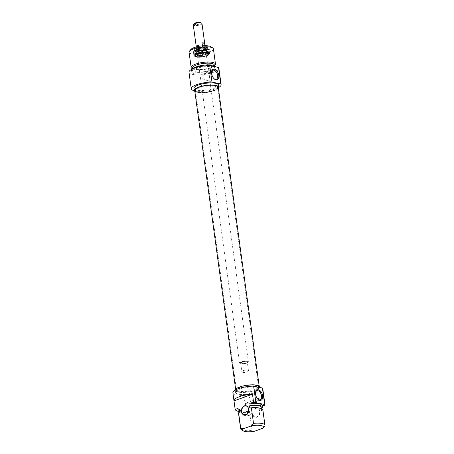 <?xml version="1.0" encoding="UTF-8"?>
<svg xmlns="http://www.w3.org/2000/svg" width="454" height="454" viewBox="0 0 454 454"><rect width="100%" height="100%" fill="white"/><g stroke="black" fill="none" stroke-linecap="round" stroke-linejoin="round"><path stroke-width="0.34" stroke-dasharray="2.27 1.7" d="M255.636 408.43A4.466 3.394 -78 0 0 252.776 412.953A4.466 3.394 -78 0 0 255.29 417.05A4.466 3.394 -78 0 0 259.54 413.384A4.466 3.394 -78 0 0 257.146 408.311A4.466 3.394 -78 0 0 255.636 408.43M255.75 408.248A4.693 3.564 102 0 1 259.756 413.821A4.693 3.564 102 0 1 253.576 416.063A4.693 3.564 102 0 1 255.75 408.248M263.848 396.603L245.37 403.305L246.539 411.812L249.359 410.785L249.581 412.38L251.113 411.823L251.403 413.952L249.967 415.211L252.055 430.454L254.336 431.3M262.406 407.726L262.333 406.08M264.886 425.801L262.798 410.558L261.169 410.41L260.88 408.282L261.317 408.123M263.876 396.802A15.078 4.194 -7.8 0 1 245.37 403.305M262.872 410.013A12.286 3.416 -7.8 0 1 262.798 410.558M259.824 408.163A11.004 3.059 -7.8 0 1 261.504 409.48A11.004 3.059 -7.8 0 1 261.169 410.41M261.215 407.357A11.004 3.059 -7.8 0 1 260.88 408.282M262.264 405.587A12.286 3.416 -7.8 0 1 262.191 406.131M232.891 392.824A15.078 4.194 172.2 0 0 248.406 394.929A15.078 4.194 172.2 0 0 262.775 388.726M246.539 411.812A15.078 4.194 -7.8 0 1 238.844 411.46M247.708 395.326A4.784 2.815 70.1 0 0 245.597 394.866A4.784 2.815 70.1 0 0 244.581 400.326A4.784 2.815 70.1 0 0 248.86 403.861A4.784 2.815 70.1 0 0 250.273 400.008A4.784 2.815 70.1 0 0 247.708 395.326M257.951 399.236A4.784 2.815 -109.9 0 1 257.73 399.055A4.784 2.815 -109.9 0 1 255.483 392.875A4.784 2.815 -109.9 0 1 255.54 392.585M241.267 429.495A12.286 3.416 172.2 0 0 252.055 430.454M249.967 415.211A12.286 3.416 -7.8 0 1 238.526 413.35M259.83 386.967A12.4 3.445 -7.8 0 1 248.009 392.063A12.4 3.445 -7.8 0 1 235.257 390.332A12.4 3.445 -7.8 0 1 235.257 390.077M257.265 387.353A12.4 3.445 172.2 0 0 243.418 388.085A12.4 3.445 172.2 0 0 235.547 392.46A12.4 3.445 172.2 0 0 248.304 394.191A12.4 3.445 172.2 0 0 260.119 389.089A12.4 3.445 172.2 0 0 257.265 387.353M251.403 413.952A11.004 3.059 -7.8 0 1 239.701 412.47A11.004 3.059 -7.8 0 1 240.035 411.54M251.113 411.823A11.004 3.059 -7.8 0 1 239.411 410.342M249.581 412.38A12.286 3.416 -7.8 0 1 239.616 411.846M249.359 410.785A12.286 3.416 -7.8 0 1 237.919 408.923M199.442 87.872A11.168 3.104 172.2 0 0 195.481 90.891A11.168 3.104 172.2 0 0 195.543 91.123A11.168 3.104 172.2 0 0 206.967 92.451A11.168 3.104 172.2 0 0 217.614 88.104A11.168 3.104 172.2 0 0 217.614 87.86A11.168 3.104 172.2 0 0 211.048 85.948A11.168 3.104 172.2 0 0 199.442 87.872M199.272 87.316A11.322 3.15 -7.8 0 1 211.428 85.369A11.322 3.15 -7.8 0 1 217.693 87.554A11.322 3.15 -7.8 0 1 206.905 91.963A11.322 3.15 -7.8 0 1 195.328 90.618A11.322 3.15 -7.8 0 1 199.272 87.316M240.365 386.609A11.168 3.104 -7.8 0 1 251.573 384.691A11.168 3.104 -7.8 0 1 258.474 386.365A11.168 3.104 -7.8 0 1 258.536 386.598A11.168 3.104 -7.8 0 1 247.89 391.195A11.168 3.104 -7.8 0 1 236.403 389.634A11.168 3.104 -7.8 0 1 236.403 389.39A11.168 3.104 -7.8 0 1 240.365 386.609M194.704 90.454A11.878 3.303 172.2 0 0 206.922 92.117A11.878 3.303 172.2 0 0 218.243 87.23M240.342 387.12A11.322 3.15 172.2 0 0 236.33 389.941A11.322 3.15 172.2 0 0 247.969 391.768A11.322 3.15 172.2 0 0 258.695 386.876A11.322 3.15 172.2 0 0 251.698 385.174A11.322 3.15 172.2 0 0 240.342 387.12M239.984 387.046A11.878 3.303 -7.8 0 1 252.328 384.998A11.878 3.303 -7.8 0 1 259.313 387.035A11.878 3.303 -7.8 0 1 247.992 391.921A11.878 3.303 -7.8 0 1 235.774 390.258A11.878 3.303 -7.8 0 1 239.984 387.046M241.102 361.787A4.466 1.243 172.2 0 0 239.519 362.996A4.466 1.243 172.2 0 0 239.757 363.325A4.466 1.243 172.2 0 0 244.116 363.62A4.466 1.243 172.2 0 0 248.23 362.167A4.466 1.243 172.2 0 0 248.372 361.781A4.466 1.243 172.2 0 0 245.745 361.015A4.466 1.243 172.2 0 0 241.102 361.787M241.273 362.031A4.245 1.18 -7.8 0 1 246.227 361.31A4.245 1.18 -7.8 0 1 248.049 362.388A4.245 1.18 -7.8 0 1 244.133 363.773A4.245 1.18 -7.8 0 1 239.996 363.489A4.245 1.18 -7.8 0 1 241.273 362.031M198.171 48.374A4.466 1.243 172.2 0 0 196.588 49.582A4.466 1.243 172.2 0 0 201.184 50.207A4.466 1.243 172.2 0 0 205.441 48.368A4.466 1.243 172.2 0 0 202.813 47.602A4.466 1.243 172.2 0 0 198.171 48.374M243.009 370.657A3.354 0.931 172.2 0 0 241.817 371.559A3.354 0.931 172.2 0 0 241.999 371.809A3.354 0.931 172.2 0 0 245.268 372.03A3.354 0.931 172.2 0 0 248.355 370.941A3.354 0.931 172.2 0 0 248.463 370.651A3.354 0.931 172.2 0 0 246.488 370.078A3.354 0.931 172.2 0 0 243.009 370.657M243.435 371.264A2.792 0.777 -7.8 0 1 246.698 370.787A2.792 0.777 -7.8 0 1 247.89 371.497A2.792 0.777 -7.8 0 1 245.319 372.405A2.792 0.777 -7.8 0 1 242.595 372.223A2.792 0.777 -7.8 0 1 243.435 371.264M194.034 23.642A3.632 1.01 172.2 0 0 197.655 24.459A3.632 1.01 172.2 0 0 200.923 22.7M201.99 23.608A4.415 1.226 -7.8 0 1 197.785 25.418A4.415 1.226 -7.8 0 1 193.251 24.805M198.205 48.379A4.415 1.226 172.2 0 0 196.644 49.577A4.415 1.226 172.2 0 0 201.179 50.19A4.415 1.226 172.2 0 0 205.384 48.379A4.415 1.226 172.2 0 0 202.79 47.619A4.415 1.226 172.2 0 0 198.205 48.379M198.687 45.548A4.415 1.226 -7.8 0 1 196.083 44.997L196.667 49.248A4.415 1.226 172.2 0 0 199.266 49.798L198.687 45.548L196.083 44.997M204.953 45.718L205.214 47.642A4.415 1.226 172.2 0 0 202.615 47.091L202.444 45.848M205.214 47.642L202.615 47.091M196.667 49.248L199.266 49.798M206.928 53.078A6.702 1.861 -7.8 0 1 208.471 54.02A6.702 1.861 -7.8 0 1 202.081 56.778A6.702 1.861 -7.8 0 1 195.186 55.842A6.702 1.861 -7.8 0 1 197.564 54.026A6.702 1.861 -7.8 0 1 206.928 53.078M206.973 53.402A6.702 1.861 172.2 0 0 199.488 53.793A6.702 1.861 172.2 0 0 195.231 56.16A6.702 1.861 172.2 0 0 195.589 56.654A6.702 1.861 172.2 0 0 202.126 57.096A6.702 1.861 172.2 0 0 208.301 54.911A6.702 1.861 172.2 0 0 208.517 54.338A6.702 1.861 172.2 0 0 206.973 53.402M202.223 78.712L209.947 81.516L210.111 81.249L208.119 79.961L207.813 77.713L209.107 73.917L206.684 72.521L201.917 76.459L202.223 78.712A4.784 2.815 70.1 0 1 201.973 77.566A4.784 2.815 70.1 0 1 201.917 76.459M206.195 47.432A6.759 1.878 172.2 0 0 198.653 47.829A6.759 1.878 172.2 0 0 194.363 50.212A6.759 1.878 172.2 0 0 194.721 50.712A6.759 1.878 172.2 0 0 201.315 51.154A6.759 1.878 172.2 0 0 207.54 48.958A6.759 1.878 172.2 0 0 207.756 48.379A6.759 1.878 172.2 0 0 206.195 47.432M206.474 48.215A6.759 1.878 172.2 0 0 206.298 48.175A6.759 1.878 172.2 0 0 198.756 48.572A6.759 1.878 172.2 0 0 194.465 50.956A6.759 1.878 172.2 0 0 201.417 51.904A6.759 1.878 172.2 0 0 207.858 49.123A6.759 1.878 172.2 0 0 206.474 48.215M207.325 49.038A7.65 2.128 172.2 0 0 194.295 51.166A7.65 2.128 172.2 0 0 202.297 53.107A7.65 2.128 172.2 0 0 207.325 49.038M206.411 47.017A7.094 1.975 -7.8 0 1 207.819 48.618A7.094 1.975 -7.8 0 1 201.281 50.933A7.094 1.975 -7.8 0 1 194.363 50.462A7.094 1.975 -7.8 0 1 197.552 47.681A7.094 1.975 -7.8 0 1 206.411 47.017M190.833 49.509A10.612 2.951 172.2 0 0 201.417 51.898A10.612 2.951 172.2 0 0 210.962 46.751M207.183 52.987A7.037 1.958 -7.8 0 1 208.579 54.576A7.037 1.958 -7.8 0 1 202.092 56.869A7.037 1.958 -7.8 0 1 195.231 56.404A7.037 1.958 -7.8 0 1 198.398 53.646A7.037 1.958 -7.8 0 1 207.183 52.987M214.044 78.701A4.784 2.815 -109.9 0 1 213.817 78.519A4.784 2.815 -109.9 0 1 211.575 74.087A4.784 2.815 -109.9 0 1 211.575 72.334A4.784 2.815 -109.9 0 1 211.632 72.05M208.119 79.961A4.784 2.815 70.1 0 0 207.813 77.713M213.408 48.901A12.286 3.416 -7.8 0 1 201.695 53.958A12.286 3.416 -7.8 0 1 189.057 52.238M192.456 68.741A12.286 3.416 172.2 0 0 193.018 68.951A12.286 3.416 172.2 0 0 214.089 66.068A12.286 3.416 172.2 0 0 214.572 65.711M194.84 91.436A12.4 3.445 172.2 0 0 206.945 92.258A12.4 3.445 172.2 0 0 218.38 88.212M218.47 85.034A12.4 3.445 -7.8 0 1 206.649 90.136A12.4 3.445 -7.8 0 1 193.898 88.399M192.513 68.009A11.004 3.059 172.2 0 0 194.193 69.331A11.004 3.059 172.2 0 0 213.057 66.744A11.004 3.059 172.2 0 0 214.316 65.024M212.075 65.609A11.004 3.059 172.2 0 0 199.788 66.261A11.004 3.059 172.2 0 0 192.808 70.137A11.004 3.059 172.2 0 0 204.124 71.675A11.004 3.059 172.2 0 0 214.611 67.152A11.004 3.059 172.2 0 0 212.075 65.609M191.963 69.212A12.286 3.416 172.2 0 0 191.531 70.313A12.286 3.416 172.2 0 0 204.169 72.027A12.286 3.416 172.2 0 0 215.883 66.976A12.286 3.416 172.2 0 0 215.871 66.914M213.272 66.852A12.286 3.416 172.2 0 0 199.55 67.578A12.286 3.416 172.2 0 0 191.753 71.908A12.286 3.416 172.2 0 0 204.391 73.622A12.286 3.416 172.2 0 0 216.098 68.571A12.286 3.416 172.2 0 0 213.272 66.852M218.76 87.418A15.078 4.194 -7.8 0 1 194.255 90.772M188.983 72.288A15.078 4.194 172.2 0 0 204.493 74.394A15.078 4.194 172.2 0 0 218.868 68.191M197.672 55.467A5.136 1.43 172.2 0 0 203.165 55.275A5.136 1.43 172.2 0 0 206.791 53.549A5.136 1.43 172.2 0 0 201.519 52.664A5.136 1.43 172.2 0 0 196.678 54.934A5.136 1.43 172.2 0 0 197.672 55.467M206.61 51.092A6.441 1.793 172.2 0 0 199.38 51.41A6.441 1.793 172.2 0 0 195.163 53.708A6.441 1.793 172.2 0 0 198.926 54.809A6.441 1.793 172.2 0 0 204.595 54.032A6.441 1.793 172.2 0 0 207.921 51.96A6.441 1.793 172.2 0 0 206.61 51.092M206.854 52.868A6.447 1.793 172.2 0 0 199.618 53.186A6.447 1.793 172.2 0 0 195.396 55.484A6.447 1.793 172.2 0 0 202.03 56.387A6.447 1.793 172.2 0 0 208.17 53.737A6.447 1.793 172.2 0 0 206.854 52.868M195.663 56.71A7.786 2.162 172.2 0 0 204.124 56.398A7.786 2.162 172.2 0 0 209.498 53.725A7.786 2.162 172.2 0 0 201.491 52.465A7.786 2.162 172.2 0 0 194.119 55.831A7.786 2.162 172.2 0 0 195.663 56.71M195.549 56.421A7.877 2.191 172.2 0 0 204.107 56.097A7.877 2.191 172.2 0 0 209.544 53.396A7.877 2.191 172.2 0 0 209.544 53.226A7.877 2.191 172.2 0 0 207.938 52.165A7.877 2.191 172.2 0 0 199.09 52.55A7.877 2.191 172.2 0 0 193.937 55.36A7.877 2.191 172.2 0 0 193.989 55.524A7.877 2.191 172.2 0 0 195.549 56.421M205.026 47.71A5.085 1.413 172.2 0 0 199.635 47.891A5.085 1.413 172.2 0 0 196.009 49.582A5.085 1.413 172.2 0 0 201.218 50.485A5.085 1.413 172.2 0 0 205.997 48.215A5.085 1.413 172.2 0 0 205.026 47.71M205.407 48.357A5.437 1.51 172.2 0 0 199.641 48.55A5.437 1.51 172.2 0 0 195.765 50.36A5.437 1.51 172.2 0 0 201.338 51.325A5.437 1.51 172.2 0 0 206.445 48.901A5.437 1.51 172.2 0 0 205.407 48.357M204.765 47.801A4.75 1.322 172.2 0 0 199.431 48.033A4.75 1.322 172.2 0 0 196.327 49.724A4.75 1.322 172.2 0 0 201.207 50.388A4.75 1.322 172.2 0 0 205.73 48.436A4.75 1.322 172.2 0 0 204.765 47.801M204.794 48.011A4.75 1.322 172.2 0 0 199.459 48.243A4.75 1.322 172.2 0 0 196.355 49.934A4.75 1.322 172.2 0 0 201.236 50.598A4.75 1.322 172.2 0 0 205.758 48.646A4.75 1.322 172.2 0 0 204.794 48.011M205.304 49.73A5.085 1.413 172.2 0 0 199.856 49.923A5.085 1.413 172.2 0 0 196.276 51.637A5.085 1.413 172.2 0 0 196.27 51.79A5.085 1.413 172.2 0 0 201.497 52.505A5.085 1.413 172.2 0 0 206.343 50.411A5.085 1.413 172.2 0 0 206.292 50.263A5.085 1.413 172.2 0 0 205.304 49.73M205.435 50.7A5.085 1.413 172.2 0 0 199.726 50.95A5.085 1.413 172.2 0 0 196.4 52.766A5.085 1.413 172.2 0 0 196.451 52.908A5.085 1.413 172.2 0 0 201.633 53.476A5.085 1.413 172.2 0 0 206.468 51.535A5.085 1.413 172.2 0 0 206.474 51.387A5.085 1.413 172.2 0 0 205.435 50.7M241.704 362.122A3.575 0.993 172.2 0 0 242.759 363.699A3.575 0.993 172.2 0 0 247.464 361.991A3.575 0.993 172.2 0 0 241.704 362.122M241.874 362.36A3.354 0.931 -7.8 0 1 245.353 361.787A3.354 0.931 -7.8 0 1 247.322 362.36A3.354 0.931 -7.8 0 1 244.133 363.739A3.354 0.931 -7.8 0 1 240.682 363.268A3.354 0.931 -7.8 0 1 241.874 362.36M207.166 48.975A7.707 2.145 -7.8 0 1 202.62 53.067A7.707 2.145 -7.8 0 1 194.13 51.268A7.707 2.145 -7.8 0 1 207.166 48.975M207.694 52.806A7.707 2.145 172.2 0 0 194.653 55.093A7.707 2.145 172.2 0 0 203.142 56.892A7.707 2.145 172.2 0 0 207.694 52.806M207.364 49.128A7.934 2.208 172.2 0 0 198.512 49.594A7.934 2.208 172.2 0 0 193.478 52.392A7.934 2.208 172.2 0 0 201.633 53.498A7.934 2.208 172.2 0 0 209.192 50.241A7.934 2.208 172.2 0 0 207.364 49.128M207.83 52.528A7.934 2.208 -7.8 0 1 209.657 53.64A7.934 2.208 -7.8 0 1 202.098 56.903A7.934 2.208 -7.8 0 1 193.943 55.791A7.934 2.208 -7.8 0 1 198.977 52.999A7.934 2.208 -7.8 0 1 207.83 52.528M204.748 48.022A4.693 1.305 172.2 0 0 196.758 49.333A4.693 1.305 172.2 0 0 201.667 50.519A4.693 1.305 172.2 0 0 204.748 48.022M204.623 48.368A4.483 1.249 172.2 0 0 199.817 48.538A4.483 1.249 172.2 0 0 196.661 50.048A4.483 1.249 172.2 0 0 197.569 50.791A4.483 1.249 172.2 0 0 202.83 50.519A4.483 1.249 172.2 0 0 205.492 48.839A4.483 1.249 172.2 0 0 204.623 48.368M205.185 52.443A4.489 1.249 172.2 0 0 199.93 52.709A4.489 1.249 172.2 0 0 197.252 54.389A4.489 1.249 172.2 0 0 201.826 54.889A4.489 1.249 172.2 0 0 206.093 53.175A4.489 1.249 172.2 0 0 205.185 52.443M205.492 52.783A4.801 1.334 172.2 0 0 198.812 53.379A4.801 1.334 172.2 0 0 197.933 55.377A4.801 1.334 172.2 0 0 204.612 54.781A4.801 1.334 172.2 0 0 205.492 52.783M196.832 53.861A5.885 1.634 172.2 0 0 203.131 53.646A5.885 1.634 172.2 0 0 207.285 51.665A5.885 1.634 172.2 0 0 206.099 50.683A5.885 1.634 172.2 0 0 199.175 51.041A5.885 1.634 172.2 0 0 195.697 53.254A5.885 1.634 172.2 0 0 196.832 53.861M207.529 49.191A7.877 2.191 172.2 0 0 198.682 49.571A7.877 2.191 172.2 0 0 193.529 52.386A7.877 2.191 172.2 0 0 201.633 53.487A7.877 2.191 172.2 0 0 209.135 50.246A7.877 2.191 172.2 0 0 207.529 49.191M206.269 48.062A6.538 1.816 172.2 0 0 195.146 49.883A6.538 1.816 172.2 0 0 201.973 51.535A6.538 1.816 172.2 0 0 206.269 48.062M244.207 414.701L255.29 417.05M246.057 405.961L257.146 408.311M261.504 409.48L261.396 408.679M248.86 403.861L260.159 399.764M245.597 394.866L256.896 390.769M257.73 399.055L258.19 399.458M255.483 392.875L255.585 392.267M260.119 389.089L259.898 387.472M235.547 392.46L235.257 390.332M239.701 412.47L239.621 411.891M217.614 88.104L217.693 87.554M195.543 91.123L195.328 90.618M195.481 90.891L236.403 389.634M217.614 87.86L258.536 386.598M236.403 389.39L236.33 389.941M258.474 386.365L258.695 386.876M235.637 389.282L235.774 390.258M259.177 386.059L259.313 387.035M196.588 49.582L201.61 86.266M201.633 86.419L239.519 362.996M205.441 48.368L210.463 85.051M210.486 85.204L248.372 361.781M248.463 370.651L247.322 362.36C246.704 362.349 249.121 362.4 243.997 363.592C239.059 363.665 241.125 363.058 240.682 363.268L241.817 371.559M247.89 371.497L248.355 370.941M242.595 372.223L241.999 371.809M196.276 46.915L196.644 49.577M205.021 45.718L205.384 48.379M208.517 54.338L208.471 54.02M195.231 56.16L195.186 55.842M210.111 81.249L209.112 73.917M194.363 50.212L194.465 50.956C194.136 48.799 202.842 47.176 206.354 48.056L207.858 49.123L207.756 48.379M207.54 48.958L207.819 48.618M194.721 50.712L194.363 50.462M208.301 54.911L208.579 54.576M195.589 56.654L195.231 56.404M213.817 78.519L214.282 78.922M211.575 72.334L211.672 71.732M209.947 81.516L216.252 79.229M206.684 72.521L212.988 70.234M207.245 48.97C208.67 49.401 209.317 49.826 209.192 50.241L209.657 53.64C210.395 54.293 208.67 55.292 204.476 56.631C198.199 58.208 192.814 56.557 193.943 55.791L193.478 52.392C192.74 51.739 194.465 50.74 198.653 49.401C201.99 48.686 204.85 48.544 207.245 48.97M213.057 66.744L214.089 66.068M194.193 69.331L193.018 68.951M192.598 68.633L192.808 70.137M214.401 65.643L214.611 67.152M191.531 70.313L191.753 71.908M215.883 66.976L216.098 68.571M196.276 51.637L196.661 50.048C197.728 49.724 193.444 51.041 202.353 50.383C206.888 49.015 205.18 48.794 205.514 48.919L206.292 50.263M196.451 52.908L197.252 54.389L199.175 53.277C202.206 52.585 204.272 52.426 205.367 52.789L206.093 53.175L206.468 51.535M206.791 53.549L207.285 51.665L206.02 52.585C202.24 54.457 194.902 53.907 195.697 53.254L196.678 54.934M198.926 54.809C192.859 54.191 195.436 53.453 194.862 52.84C194.329 52.726 195.407 52.079 198.097 50.905C202.132 49.991 204.947 49.787 206.547 50.292C207.728 50.661 208.267 51.069 208.176 51.518C209.056 51.83 207.864 52.67 204.595 54.032M195.163 53.708L195.396 55.484M207.921 51.96L208.17 53.737M209.498 53.725L209.544 53.396M194.119 55.831L193.989 55.524M209.544 53.226L209.135 50.246C209.203 49.821 208.624 49.418 207.404 49.032C205.032 48.55 202.126 48.68 198.676 49.412C194.516 50.746 192.797 51.733 193.529 52.386L193.937 55.36M196.009 49.582L195.765 50.36M205.997 48.215L206.445 48.901M196.27 51.79L196.4 52.766M206.343 50.411L206.474 51.387"/><path stroke-width="0.68" d="M245.716 414.581A4.466 3.394 102 0 1 244.207 414.701A4.466 3.394 102 0 1 241.687 410.603A4.466 3.394 102 0 1 244.547 406.08A4.466 3.394 102 0 1 246.057 405.961A4.466 3.394 102 0 1 248.576 410.058A4.466 3.394 102 0 1 245.716 414.581M245.603 414.769A4.693 3.564 -78 0 0 247.776 406.949A4.693 3.564 -78 0 0 241.596 409.19A4.693 3.564 -78 0 0 245.603 414.769M235.166 409.4L234.003 400.893L252.481 394.191L253.644 402.698L250.824 403.719L251.039 405.314L249.507 405.87L249.796 407.998L251.425 408.146L253.514 423.389L251.675 425.733L242.969 428.888L240.688 428.043L238.6 412.799L240.035 411.54L239.746 409.412L238.214 409.968L237.992 408.373L235.166 409.4A15.078 4.194 -7.8 0 0 238.844 411.46M263.252 427.901L264.886 425.801A12.286 3.416 172.2 0 0 264.96 425.256A12.286 3.416 172.2 0 0 253.514 423.389M242.969 428.888A10.612 2.951 -7.8 0 0 243.055 430.738A10.612 2.951 -7.8 0 0 254.336 431.3L263.042 428.139A10.612 2.951 -7.8 0 0 263.184 427.986L263.479 427.623M262.333 406.08L265.017 405.104L263.848 396.603A15.078 4.194 -7.8 0 1 263.87 396.7A15.078 4.194 -7.8 0 1 263.876 396.802M261.317 408.123L262.406 407.726A12.286 3.416 -7.8 0 0 262.486 407.181L262.264 405.587A12.286 3.416 -7.8 0 0 250.824 403.719M234.003 400.893A15.078 4.194 -7.8 0 1 233.986 400.797A15.078 4.194 -7.8 0 1 252.481 394.191M251.675 425.733A10.612 2.951 -7.8 0 1 263.184 427.986M251.425 408.146A12.286 3.416 -7.8 0 1 260.999 408.538A12.286 3.416 -7.8 0 1 262.872 410.013L264.96 425.256M249.796 407.998A11.004 3.059 -7.8 0 1 259.824 408.163L260.999 408.538M249.507 405.87A11.004 3.059 -7.8 0 1 261.215 407.357L261.396 408.679M251.039 405.314A12.286 3.416 -7.8 0 1 262.486 407.181M253.644 402.698A15.078 4.194 -7.8 0 1 255.891 402.624L253.633 386.144A15.078 4.194 172.2 0 0 232.891 392.824L233.986 400.797M263.87 396.7L262.775 388.726A15.078 4.194 172.2 0 0 262.423 388.005L264.682 404.486A15.078 4.194 -7.8 0 1 265.017 405.104M255.891 402.624L264.682 404.486M255.54 392.585A4.784 2.815 -109.9 0 1 256.896 390.769A4.784 2.815 -109.9 0 1 261.572 395.911A4.784 2.815 -109.9 0 1 260.159 399.764A4.784 2.815 -109.9 0 1 257.951 399.236M262.662 395.803A5.567 3.274 70.1 0 0 259.126 390.014A5.567 3.274 70.1 0 0 255.585 392.267A5.567 3.274 70.1 0 0 258.19 399.458A5.567 3.274 70.1 0 0 262.662 395.803M262.423 388.005L253.633 386.144M240.688 428.043A12.286 3.416 172.2 0 0 240.609 428.587A12.286 3.416 172.2 0 0 241.267 429.495L243.055 430.738M240.609 428.587L238.526 413.35A12.286 3.416 -7.8 0 1 238.6 412.799M235.257 390.077A12.4 3.445 -7.8 0 1 243.554 385.86A12.4 3.445 -7.8 0 1 256.975 385.225A12.4 3.445 -7.8 0 1 259.83 386.967L259.898 387.472M239.621 411.891L239.411 410.342A11.004 3.059 -7.8 0 1 239.746 409.412M239.616 411.846A12.286 3.416 -7.8 0 1 238.134 410.518A12.286 3.416 -7.8 0 1 238.214 409.968M238.134 410.518L237.919 408.923A12.286 3.416 -7.8 0 1 237.992 408.373M259.177 386.059L218.243 87.23A11.878 3.303 172.2 0 0 211.258 85.193A11.878 3.303 172.2 0 0 198.92 87.242A11.878 3.303 172.2 0 0 194.704 90.454L235.637 389.282M201.758 23.279L200.923 22.7A3.632 1.01 172.2 0 0 195.209 22.972A3.632 1.01 172.2 0 0 194.034 23.642L193.387 24.425A4.415 1.226 -7.8 0 1 194.811 23.608A4.415 1.226 -7.8 0 1 201.758 23.279A4.415 1.226 -7.8 0 1 201.99 23.608L205.021 45.718M196.276 46.915L193.251 24.805A4.415 1.226 -7.8 0 1 193.387 24.425M202.444 45.848L202.03 42.841A4.415 1.226 -7.8 0 1 204.635 43.391L204.953 45.718M202.03 42.841L204.635 43.391M212.75 47.993L210.962 46.751A10.612 2.951 172.2 0 0 209.084 46.047A10.612 2.951 172.2 0 0 198.71 46.365A10.612 2.951 172.2 0 0 190.833 49.509L189.443 51.189A12.286 3.416 -7.8 0 1 198.568 47.545A12.286 3.416 -7.8 0 1 210.577 47.182A12.286 3.416 -7.8 0 1 212.75 47.993A12.286 3.416 -7.8 0 1 213.408 48.901L215.497 64.145A12.286 3.416 172.2 0 0 212.665 62.419A12.286 3.416 172.2 0 0 198.943 63.146A12.286 3.416 172.2 0 0 191.145 67.481A12.286 3.416 172.2 0 0 192.456 68.741M211.632 72.05A4.784 2.815 -109.9 0 1 212.988 70.234A4.784 2.815 -109.9 0 1 217.262 73.769A4.784 2.815 -109.9 0 1 216.252 79.229A4.784 2.815 -109.9 0 1 214.044 78.701M211.672 73.764A5.567 3.274 70.1 0 0 214.282 78.922A5.567 3.274 70.1 0 0 218.726 77.469A5.567 3.274 70.1 0 0 216.013 69.995A5.567 3.274 70.1 0 0 211.672 71.732A5.567 3.274 70.1 0 0 211.672 73.764M211.984 82.089L220.775 83.95A15.078 4.194 -7.8 0 1 221.126 84.671L218.868 68.191A15.078 4.194 172.2 0 0 218.516 67.47L209.725 65.609A15.078 4.194 172.2 0 0 188.983 72.288L191.242 88.763A15.078 4.194 -7.8 0 1 211.984 82.089L209.725 65.609M218.516 67.47L220.775 83.95M191.145 67.481L189.057 52.238A12.286 3.416 -7.8 0 1 189.443 51.189M214.572 65.711A12.286 3.416 172.2 0 0 215.497 64.145M218.38 88.212A12.4 3.445 172.2 0 0 218.76 87.162A12.4 3.445 172.2 0 0 215.905 85.42A12.4 3.445 172.2 0 0 202.058 86.158A12.4 3.445 172.2 0 0 194.187 90.528A12.4 3.445 172.2 0 0 194.84 91.436M194.187 90.528L193.898 88.399A12.4 3.445 -7.8 0 1 201.769 84.03A12.4 3.445 -7.8 0 1 215.616 83.298A12.4 3.445 -7.8 0 1 218.47 85.034L218.76 87.162M214.401 65.643L214.316 65.024A11.004 3.059 172.2 0 0 211.785 63.481A11.004 3.059 172.2 0 0 199.499 64.133A11.004 3.059 172.2 0 0 192.513 68.009L192.598 68.633M215.871 66.914A12.286 3.416 172.2 0 0 213.051 65.257A12.286 3.416 172.2 0 0 201.122 65.603A12.286 3.416 172.2 0 0 191.963 69.212M221.126 84.671A15.078 4.194 -7.8 0 1 218.76 87.418M194.255 90.772A15.078 4.194 -7.8 0 1 191.242 88.763"/></g></svg>
